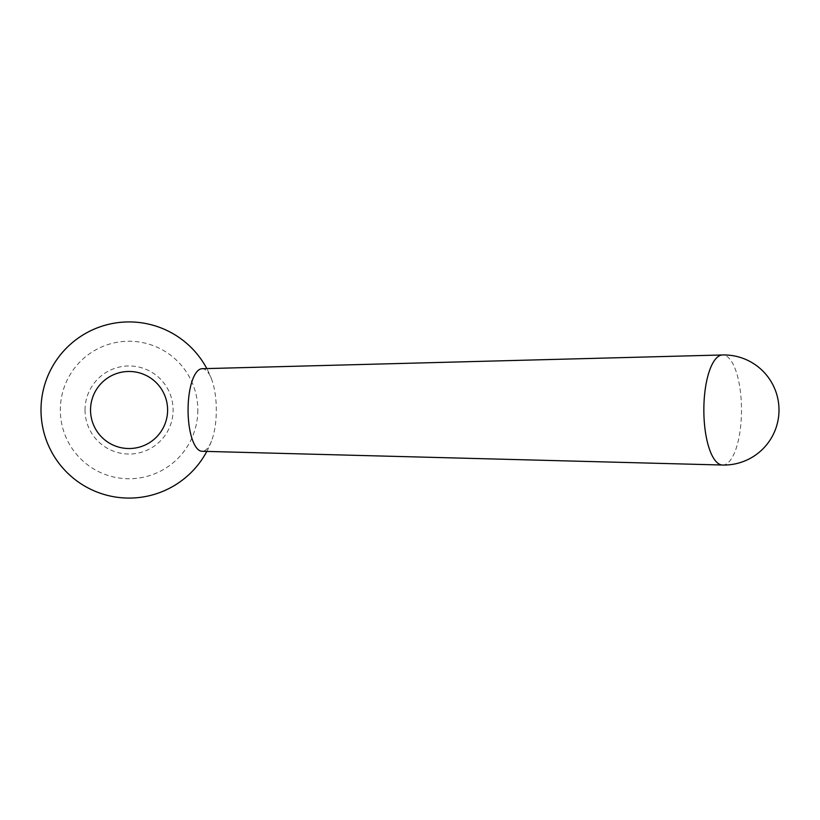 <?xml version="1.0" encoding="UTF-8"?>
<svg xmlns="http://www.w3.org/2000/svg" width="820" height="820" viewBox="0 0 820 820"><rect width="100%" height="100%" fill="white"/><g stroke="black" fill="none" stroke-linecap="round" stroke-linejoin="round"><path stroke-width="0.61" stroke-dasharray="4.1 3.07" d="M197.835 410A68.757 68.757 0 0 1 129.078 478.757A68.757 68.757 0 0 1 60.321 410A68.757 68.757 0 0 1 129.078 341.243A68.757 68.757 0 0 1 197.835 410M202.058 368.713A41.287 14.124 -90 0 1 211.867 379.957A41.287 14.124 -90 0 1 216.306 410A41.287 14.124 -90 0 1 211.867 440.043A41.287 14.124 -90 0 1 202.058 451.287M90.538 410A38.53 38.53 0 0 1 129.078 371.47A38.53 38.53 0 0 1 167.608 410A38.53 38.53 0 0 1 129.078 448.53A38.53 38.53 0 0 1 90.538 410M85.034 410A44.034 44.034 0 0 0 129.078 454.034A44.034 44.034 0 0 0 173.112 410A44.034 44.034 0 0 0 129.078 365.966A44.034 44.034 0 0 0 85.034 410M722.502 465.032A55.032 18.819 90 0 0 741.495 410A55.032 18.819 90 0 0 722.502 354.968M206.814 451.41A88.078 88.078 0 0 0 211.867 440.043M211.867 379.957A88.078 88.078 0 0 0 206.814 368.59"/><path stroke-width="1.23" d="M167.608 410A38.53 38.53 0 0 1 129.078 448.53A38.53 38.53 0 0 1 90.538 410A38.53 38.53 0 0 1 129.078 371.47A38.53 38.53 0 0 1 167.608 410M722.502 465.032L202.058 451.287A41.287 14.124 -90 0 1 188.067 410A41.287 14.124 -90 0 1 202.058 368.713L722.502 354.968A55.032 18.819 90 0 0 703.847 410A55.032 18.819 90 0 0 722.502 465.032A55.053 55.053 0 0 0 779 410A55.053 55.053 0 0 0 722.502 354.968M206.814 368.59A88.078 88.078 0 0 0 41 410A88.078 88.078 0 0 0 206.814 451.41"/></g></svg>
